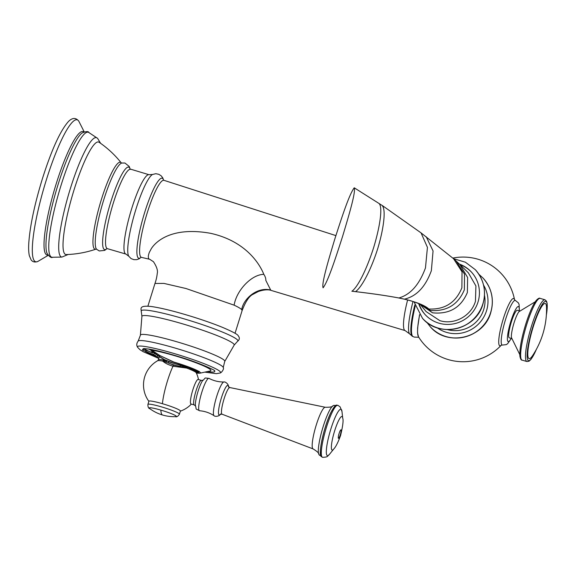 <?xml version="1.0" encoding="UTF-8"?>
<svg xmlns="http://www.w3.org/2000/svg" width="576" height="576" viewBox="0 0 576 576"><rect width="100%" height="100%" fill="white"/><g stroke="black" fill="none" stroke-linecap="round" stroke-linejoin="round"><path stroke-width="0.86" d="M196.33 372.974L197.899 372.362L188.755 367.834L173.29 363.211A45.95 45.022 137.4 0 1 164.642 359.748A75.312 73.778 137.4 0 1 152.021 351.288L149.962 349.51M196.409 373.14L198.54 372.802L196.099 370.865L186.041 366.768L173.29 363.211M180.583 365.285L180.115 366.408L173.707 365.141L168.242 362.945A68.191 66.809 -42.6 0 0 180.115 366.408L182.347 366.905L182.916 365.94M182.347 366.905L186.631 368.064L172.987 366.221C168.264 364.781 164.866 363.074 162.778 361.102L166.226 362.196L166.723 360.778M182.988 367.099L183.434 366.091M185.026 366.566L186.97 368.158L185.148 366.199M158.854 358.25L157.01 356.702A75.312 73.778 -42.6 0 0 158.868 358.2M150.026 349.538L156.226 354.499L164.57 359.676L173.218 363.125M155.657 355.565L142.438 349.999L142.999 348.941L144.31 348.581M148.867 349.07L151.812 350.258L160.042 355.637L173.858 362.059A24.35 2.484 17.3 0 1 199.706 373.234L197.143 373.169M165.629 362.038A1.915 0.569 100.8 0 0 166.241 360.619L166.745 360.698M166.226 362.196L168.242 362.945L169.006 361.757M148.91 401.22A16.495 1.685 17.3 0 1 162.418 403.697A16.495 1.685 17.3 0 1 180.41 411.034L179.424 414.202A16.495 1.685 17.3 0 0 161.431 406.858A16.495 1.685 17.3 0 0 147.924 404.388L148.91 401.22M194.206 404.914A12.766 2.203 106.3 0 1 196.049 390.773A12.766 2.203 106.3 0 1 201.362 380.405L198.151 379.469A12.766 2.203 106.3 0 0 192.845 389.837A12.766 2.203 106.3 0 0 191.002 403.978L194.206 404.914L195.43 405.943M160.841 410.105A14.213 1.447 17.3 0 1 175.694 416.642A40.846 40.846 0 0 1 149.609 408.521A14.213 1.447 17.3 0 1 160.841 410.105A40.846 7.056 106.3 0 0 162.014 414.626M162.778 361.102A20.297 2.074 17.3 0 0 157.637 360.734L158.364 359.806A19.786 2.016 17.3 0 1 164.844 360.274A3.83 0.389 17.3 0 1 166.241 360.619L162.547 361.03L164.959 359.914M157.658 355.543L157.01 356.702M143.978 348.638A22.529 2.297 -162.7 0 0 149.162 351.396L152.87 353.11L152.467 352.85L153.209 352.253M149.162 351.396L146.102 350.402L143.431 348.79M160.042 355.637L173.916 362.268C182.664 364.86 189.77 367.373 195.221 369.821L199.094 372.01L199.022 371.254M144.014 348.631A21.895 2.232 -162.7 0 0 151.279 352.246L152.467 352.85M152.172 351.41L151.322 352.289M154.627 353.362L153.922 353.959M235.037 333.31L242.114 310.594L241.69 309.614C240.66 308.52 238.14 307.037 234.122 305.165L185.983 288.511L164.009 283.421L154.973 283.457C156.175 280.015 156.924 276.71 157.226 273.542C158.026 270.684 156.758 266.731 153.432 261.684L149.731 259.301M413.014 301.507A38.815 6.725 -73.7 0 0 409.514 333.799L405.144 330.602L270.821 290.318L265.824 280.39C265.932 278.518 265.27 276.509 263.83 274.349C259.43 263.304 245.225 241.027 210.715 233.345C172.858 226.44 156.384 240.775 151.387 248.537L149.335 252.36C148.133 255.578 148.003 257.746 148.932 258.854M121.219 162.842C114.876 154.872 107.489 148.01 99.065 142.25A58.594 10.152 106.3 0 0 74.138 189.59A58.594 10.152 106.3 0 0 66.298 254.563C76.493 254.239 86.407 252.425 96.041 249.12A45.274 7.841 -73.7 0 1 101.542 199.022A45.274 7.841 -73.7 0 1 121.212 162.835L121.831 163.022A45.137 7.819 -73.7 0 0 103.788 199.692A45.137 7.819 -73.7 0 0 96.66 249.3L96.041 249.12M459.439 264.096A31.435 30.794 137.3 0 1 471.384 272.023A31.435 30.794 137.3 0 1 478.008 302.018A31.435 30.794 137.3 0 1 454.968 323.568A31.435 30.794 137.3 0 1 425.196 314.669A31.435 30.794 137.3 0 1 418.673 303.552M425.434 314.928A31.435 30.794 137.3 0 1 419.04 303.71M471.622 272.282A31.435 30.794 -42.7 0 0 460.001 264.643M439.798 320.623C454.19 325.231 471.276 315.958 475.445 301.27L475.913 285.962L468.36 272.801L459.922 264.564L467.626 277.488L467.366 292.522C460.908 307.692 449.302 314.46 432.547 312.826L420.055 304.193L426.103 311.58L439.798 320.623M334.778 239.126C327.917 261.864 321.487 283.644 323.086 287.82C327.974 281.434 335.203 259.387 342.554 236.484C349.416 213.754 355.838 191.974 354.24 187.798C349.351 194.177 342.13 216.23 334.778 239.126M351.85 291.211L355.385 291.636C372.29 293.594 386.698 295.697 398.599 297.943L404.021 299.095C413.964 301.075 423.763 305.777 421.553 304.949M421.056 232.884L453.528 258.689L462.046 271.858L461.88 287.806C455.832 302.638 444.816 309.708 428.832 309.024C425.052 305.482 416.894 302.191 404.359 299.153L398.858 297.979C410.407 294.725 419.278 284.71 425.462 267.934L427.435 247.378L421.056 232.884L382.766 205.848L354.24 187.798M511.618 338.522L509.306 337.846A14.364 2.491 -73.7 0 1 511.373 321.941A14.364 2.491 -73.7 0 1 517.356 310.277L519.66 310.954M519.797 354.6L511.452 337.565A14.364 2.491 -73.7 0 1 514.087 322.733A14.364 2.491 106.3 0 1 519.005 311.666L535.212 301.788M532.39 355.91A28.75 4.982 -73.7 0 1 527.81 353.218A28.75 4.982 -73.7 0 1 533.246 326.772A28.75 4.982 106.3 0 1 546.53 307.462A83.484 83.484 0 0 1 532.39 355.91M195.199 370.555A19.786 2.016 17.3 0 1 196.142 371.578L196.286 371.124M186.206 366.242L186.041 366.768M181.123 364.5L180.893 365.227M162.418 403.697A27.763 4.795 106.3 0 1 172.987 366.221A3.83 0.662 -73.7 0 1 173.707 365.141M186.631 368.064A20.297 2.074 17.3 0 1 196.222 372.751L196.142 371.578M154.289 353.045L154.548 352.21M155.21 352.634L154.93 353.542M199.706 373.234L210.406 370.908A33.667 3.434 -162.7 0 0 190.634 360.835A33.667 3.434 -162.7 0 0 151.812 350.258A1.274 0.72 122.9 0 0 152.014 350.561L148.478 349.013M207.965 371.606A37.627 3.838 17.3 0 0 214.423 370.663A37.627 3.838 17.3 0 0 214.308 370.548L214.294 370.534C217.361 371.707 203.285 364.054 180.547 357.185C167.263 353.074 156.643 350.359 148.68 349.042L143.813 348.595A37.627 3.838 17.3 0 0 142.999 348.941A1.274 1.238 63.8 0 0 143.33 348.833L144.389 348.581M202.464 380.808A14.436 2.498 106.3 0 0 198.086 391.19A14.436 2.498 106.3 0 0 195.35 405.166C196.934 410.53 194.494 408.002 199.555 410.738A16.87 2.916 -73.7 0 1 201.881 392.033A16.87 2.916 106.3 0 1 208.994 378.374C203.256 377.957 206.676 377.143 202.464 380.808M208.994 378.374C213.667 380.83 218.628 382.032 223.884 381.989A17.582 3.038 106.3 0 0 216.734 396.295A17.582 3.038 -73.7 0 0 214.049 415.699C214.92 416.866 219.593 416.441 220.601 413.971L220.298 414.317L222.034 414.202A13.889 2.398 106.3 0 1 224.078 398.837A13.889 2.398 106.3 0 1 229.81 387.54L325.289 407.268A21.701 3.751 106.3 0 0 316.296 424.901A21.701 3.751 -73.7 0 0 313.135 448.927L222.034 414.202M228.434 386.568A15.422 2.664 106.3 0 0 221.4 397.886A15.422 2.664 106.3 0 0 220.349 414.288M313.128 448.927C317.218 451.462 319.082 453.197 318.722 454.133A25.754 4.45 -73.7 0 1 323.201 426.478A25.754 4.45 106.3 0 1 332.806 405.886C332.604 406.865 330.098 407.326 325.289 407.268M336.017 406.087A25.841 4.464 106.3 0 0 324.878 428.594A25.841 4.464 106.3 0 0 321.206 455.45M322.121 457.042A27.115 4.687 106.3 0 0 322.603 457.33L321.48 456.674C317.678 455.724 323.604 427.529 330.667 412.956C336.83 401.443 336.55 406.267 337.788 405.274A27.115 4.687 106.3 0 0 326.088 428.472A27.115 4.687 106.3 0 0 322.121 457.042M337.788 405.274L340.07 406.807L341.971 411.43A24.17 4.176 106.3 0 0 341.338 409.507A24.17 4.176 106.3 0 0 330.898 428.911A24.17 4.176 106.3 0 0 327.038 455.422A24.17 4.176 106.3 0 0 329.436 454.385C326.995 456.307 328.622 457.049 322.603 457.33M342.238 416.686A17.503 3.024 106.3 0 0 334.685 430.733A17.503 3.024 106.3 0 0 331.891 449.928A17.503 3.024 106.3 0 0 333.684 449.1C335.736 447.005 338.033 442.483 340.574 435.528C342.85 426.002 343.562 420.214 342.713 418.169A17.503 3.024 106.3 0 0 342.238 416.686M341.021 429.876A4.428 0.763 106.3 0 0 339.113 433.426A4.428 0.763 106.3 0 0 338.4 438.286A4.428 0.763 106.3 0 0 340.315 434.729A4.428 0.763 106.3 0 0 341.021 429.876M157.018 356.76A37.627 3.838 17.3 0 1 145.224 351.353A1.274 1.102 -70.8 0 0 146.102 350.402M205.452 372.226L216.31 373.666L220.126 373.01A43.524 4.442 17.3 0 0 220.183 371.664A43.524 4.442 -162.7 0 0 174.226 353.556A43.524 4.442 -162.7 0 0 137.628 347.321L139.925 349.682L143.078 351.648L158.789 358.438M142.438 349.999A1.274 1.253 -42.6 0 0 143.618 349.092M223.243 367.51A44.604 4.55 -162.7 0 0 222.818 366.797A44.604 4.55 -162.7 0 0 179.395 349.344A44.604 4.55 -162.7 0 0 138.19 341.021L140.393 335.254A44.186 4.507 -162.7 0 1 179.474 342.554A44.186 4.507 -162.7 0 1 224.374 360.41A44.186 4.507 -162.7 0 1 224.705 361.512L223.243 367.51C224.309 368.784 221.681 372.672 220.126 373.01M224.705 361.512L234.194 345.067A48.334 4.932 -162.7 0 0 233.77 343.987A48.334 4.932 -162.7 0 0 185.285 324.641A48.334 4.932 -162.7 0 0 141.912 316.325L140.393 335.254M141.286 311.414C141.286 309.067 138.362 305.042 151.524 306.54C161.654 308.038 175.421 311.479 192.823 316.858C204.264 320.45 214.243 323.986 222.761 327.478C232.567 331.682 237.694 334.411 238.147 335.664C239.904 337.788 239.688 339.696 237.499 341.381A50.638 5.17 -162.7 0 0 237.427 339.876A50.638 5.17 -162.7 0 0 184.457 318.96A50.638 5.17 -162.7 0 0 141.286 311.414L141.912 316.325M263.83 274.349C251.633 274.428 236.477 290.318 234.122 305.165M153.432 261.684L149.695 259.294L141.509 257.378A40.133 6.955 -73.7 0 1 147.211 212.904A40.133 6.955 -73.7 0 1 163.987 180.331L335.88 235.606M405.144 330.602A36.576 6.336 -73.7 0 1 407.614 299.966M414.828 304.927A40.054 6.941 106.3 0 0 412.51 336.355L414.367 337.104L418.795 337.27M415.21 306.122A40.154 6.955 106.3 0 0 413.122 336.636M141.034 257.35A41.681 7.222 -73.7 0 1 144.806 212.04A41.681 7.222 -73.7 0 1 163.57 180.094M141.077 257.342L139.104 258.833L136.678 259.675L133.898 259.654L131.062 258.581L128.722 256.169A43.114 7.466 -73.7 0 1 135.914 209.29A43.114 7.466 -73.7 0 1 152.561 174.47L149.011 174.715L129.989 168.977M128.722 256.169L125.863 254.052A41.321 7.157 -73.7 0 1 131.803 208.282A41.321 7.157 -73.7 0 1 149.011 174.715M125.863 254.052L107.424 248.674A41.321 7.157 -73.7 0 1 113.364 202.903A41.321 7.157 -73.7 0 1 130.572 169.337M106.927 248.623A42.941 7.438 -73.7 0 1 110.779 201.974A42.941 7.438 -73.7 0 1 130.126 169.114M100.591 143.316L97.546 138.276L96.71 137.772A62.172 10.771 106.3 0 0 70.495 188.143A62.172 10.771 106.3 0 0 61.906 257.076L68.155 254.491M89.021 132.653A65.095 11.275 106.3 0 0 61.121 185.09A65.095 11.275 106.3 0 0 52.668 257.256C51.336 258.192 49.428 256.824 46.944 253.159A64.267 11.131 -73.7 0 1 58.147 184.313A64.267 11.131 -73.7 0 1 81.994 133.034C86.062 131.278 88.402 131.148 89.021 132.653L96.71 137.772M47.88 255.01A64.282 11.138 -73.7 0 1 56.225 183.751A64.282 11.138 -73.7 0 1 83.779 131.969M37.822 261.461C34.913 262.512 32.681 261.986 31.118 259.891L29.34 255.694C28.634 252.482 28.454 248.184 28.8 242.784C30.089 225.497 34.61 204.185 42.365 178.841C51.588 149.753 60.314 130.608 68.537 121.406C72.418 117.605 75.83 117.511 78.768 121.126A73.93 12.809 106.3 0 0 46.361 179.834A73.93 12.809 106.3 0 0 37.822 261.461L48.139 255.37M419.652 314.806A39.254 6.804 106.3 0 0 418.493 336.787L417.564 332.993L417.614 327.953L419.544 314.654M501.307 345.139A24.617 4.262 -73.7 0 1 503.395 318.506A24.617 4.262 -73.7 0 1 514.534 299.822M430.38 326.873A35.899 35.165 -42.7 0 0 430.402 326.894A35.899 35.165 -42.7 0 0 464.4 337.061A35.899 35.165 -42.7 0 0 490.723 312.444A35.899 35.165 -42.7 0 0 483.156 278.186A35.899 35.165 -42.7 0 0 483.134 278.165M490.68 312.394A35.899 35.165 -42.7 0 0 483.113 278.136L483.156 278.186C491.803 288.202 494.338 299.65 490.766 312.538C484.049 338.198 447.307 346.997 430.402 326.894L430.358 326.844A35.899 35.165 -42.7 0 0 464.357 337.01A35.899 35.165 -42.7 0 0 490.68 312.394M483.559 285.098A32.155 31.5 137.3 0 1 486.54 310.716A32.155 31.5 137.3 0 1 437.256 327.845M484.495 295.358A29.527 28.922 137.3 0 1 483.689 309.593A29.527 28.922 137.3 0 1 447.415 329.602M422.546 318.384A35.899 35.165 -42.7 0 0 422.568 318.406A35.899 35.165 -42.7 0 0 456.566 328.572A35.899 35.165 -42.7 0 0 482.89 303.955A35.899 35.165 -42.7 0 0 475.322 269.698A35.899 35.165 -42.7 0 0 475.301 269.676M414.029 301.831L422.525 318.362A35.899 35.165 -42.7 0 0 456.523 328.522A35.899 35.165 -42.7 0 0 482.846 303.912A35.899 35.165 -42.7 0 0 475.279 269.654L465.401 262.21L453.506 258.674M453.528 258.689L456.235 261.101L464.522 274.183L464.371 289.742C458.129 304.675 446.803 311.594 430.387 310.5L420.458 304.366M430.387 310.5L428.832 309.024L421.063 304.675M426.211 236.758L433.066 250.963L431.359 270.684C425.441 286.927 416.441 296.417 404.359 299.153L404.021 299.095M382.306 205.733C386.172 209.916 383.594 229.363 377.604 249.005C371.304 268.826 362.203 286.87 355.543 291.643C372.485 293.609 386.921 295.718 398.858 297.979L398.599 297.943M379.267 203.71C382.874 207.886 379.728 227.592 373.644 247.594C367.222 267.761 358.459 286.258 352.008 291.211L355.385 291.636M511.358 338.443L507.614 343.721L506.239 344.628L502.301 345.082A23.27 4.032 -73.7 0 1 505.613 319.298A23.27 4.032 -73.7 0 1 515.333 300.406L514.498 299.772M519.228 310.824A18.266 3.161 106.3 0 0 516.859 307.57A18.266 3.161 106.3 0 0 510.84 321.365A18.266 3.161 -73.7 0 0 507.384 338.983A18.266 3.161 -73.7 0 0 511.186 338.393M526.745 324.504A32.17 5.573 106.3 0 0 522.122 360.137C521.186 360.31 520.445 358.963 519.89 356.112C519.509 348.998 521.438 338.4 525.701 324.31C529.286 312.977 532.757 305.057 536.105 300.557C538.099 298.454 539.446 297.727 540.144 298.375A32.17 5.573 106.3 0 0 526.745 324.504M546.329 315.461L547.2 303.804L546.552 301.219L544.968 299.786A32.17 5.573 106.3 0 0 531.569 325.915A32.17 5.573 106.3 0 0 526.946 361.541L522.122 360.137M546.35 315.166A30.888 5.35 106.3 0 0 544.241 301.946A30.888 5.35 106.3 0 0 532.951 326.455A30.888 5.35 106.3 0 0 527.263 358.258A30.888 5.35 106.3 0 0 536.386 349.322M270.338 289.973C257.501 286.798 243.547 298.332 241.69 309.614M156.535 353.506L156.226 354.499M179.107 363.852L178.841 364.702M180.475 364.291L180.23 365.062M198.85 371.794L198.54 372.802M158.364 359.806L159.343 356.659M157.637 360.734A27.763 27.763 0 0 0 148.874 401.335M180.382 411.149A27.763 27.763 0 0 0 191.362 404.086M198.511 379.577A27.763 27.763 0 0 0 196.222 372.751M175.356 416.642C176.652 417.204 178.013 416.39 179.424 414.202M149.89 408.715C148.5 408.434 147.845 406.994 147.924 404.388M201.362 380.405L202.946 380.196M199.555 410.738C204.811 411.178 209.642 412.826 214.049 415.699M223.884 381.989C225.252 381.47 228.967 384.343 228.485 386.964L228.413 386.51L229.81 387.54M335.578 405.648L334.001 405.331L332.806 405.886M329.436 454.385L333.684 449.1M341.971 411.43L342.713 418.169M318.722 454.133L319.421 455.22L320.933 455.818M153.346 354.47L155.714 355.622M152.014 350.561L160.056 355.824M137.628 347.321C136.339 345.348 136.526 343.253 138.19 341.021M237.499 341.381L234.194 345.067M147.895 306.166L154.973 283.457M409.514 333.799L412.51 336.355M163.987 180.331L163.584 180.259M141.509 257.378L141.127 257.22M163.606 180.122L162.742 177.811L161.15 175.795L158.796 174.312L155.83 173.7L152.561 174.47M107.424 248.674L106.74 248.666M106.992 248.623L104.695 250.38L99.274 250.963L96.66 249.3M130.183 169.15L129.19 166.435L124.934 163.022L121.831 163.022M61.906 257.076L52.668 257.256M78.768 121.126L84.19 131.81M418.493 336.787A52.337 52.337 0 0 0 501.336 345.132M483.113 278.136L478.865 274.248M475.279 269.654L475.322 269.698C483.962 279.713 486.497 291.161 482.926 304.056C476.215 329.717 439.474 338.508 422.568 318.406L422.525 318.362M426.816 322.301L430.358 326.844M456.235 261.101L459.922 264.564M514.548 299.851A52.337 52.337 0 0 0 452.83 258.084M515.333 300.406L518.414 302.911L519.084 304.416L519.401 310.874M502.301 345.082L501.25 345.168M526.946 361.541L529.063 361.181L530.978 359.374L536.53 349.056M544.968 299.786L540.144 298.375M270.821 290.318C270.259 290.023 265.81 288.878 258.264 291.55L253.015 294.314C249.264 296.006 245.628 301.428 242.114 310.594"/></g></svg>

